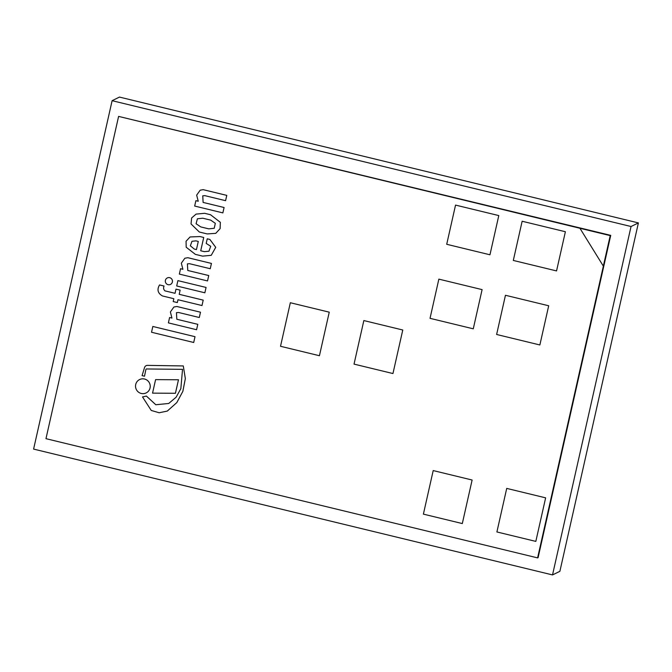 <?xml version="1.0" encoding="UTF-8"?>
<svg xmlns="http://www.w3.org/2000/svg" width="672" height="672" viewBox="0 0 672 672"><rect width="100%" height="100%" fill="white"/><g stroke="black" fill="none" stroke-linecap="round" stroke-linejoin="round"><path stroke-width="1.01" d="M177.904 280.627L176.702 285.97L204.859 292.79L206.077 287.448L177.904 280.627L206.077 287.448M204.868 292.782L206.06 287.456M152.838 326.466L151.528 332.254L193.704 342.485L195.023 336.68L152.838 326.466L195.006 336.689L193.704 342.485M175.442 393.271L178.483 379.764L155.593 379.63L152.552 393.137L175.426 393.271L178.475 379.772M155.61 379.63L178.483 379.764M135.71 384.502A7.451 7.325 -116.1 0 0 146.16 392.927A7.451 7.325 -116.1 0 0 149.453 383.015A7.451 7.325 -116.1 0 0 135.71 384.502M146.177 392.918L146.16 392.927A7.451 7.325 -116.1 0 0 146.177 392.918A7.451 7.325 -116.1 0 0 149.47 383.006A7.451 7.325 -116.1 0 0 139.616 379.546A7.451 7.325 -116.1 0 0 139.608 379.554L139.6 379.554M165.404 280.333A3.62 3.562 -116.1 0 0 170.478 284.424A3.62 3.562 -116.1 0 0 172.082 279.611A3.62 3.562 -116.1 0 0 165.404 280.333M170.495 284.416L170.478 284.424A3.62 3.562 -116.1 0 0 170.495 284.416A3.62 3.562 -116.1 0 0 172.099 279.602A3.62 3.562 -116.1 0 0 167.303 277.922L167.294 277.931M168.722 403.486L155.812 404.737L146.412 396.068L142.514 396.934L151.25 410.449L159.155 412.759L167.286 411.079L176.803 402.604L182.86 391.364L185.346 378.622L183.296 365.938L147.244 365.375A3.108 3.058 -116.1 0 0 146.118 365.677A3.108 3.058 -116.1 0 0 146.11 365.686A3.108 3.058 -116.1 0 0 144.539 367.534L142.078 375.623L144.514 376.219L145.832 369.692A1 0.983 63.9 0 1 147.118 368.97L182.524 369.34L180.844 388.651L176.123 397.211L168.706 403.486L155.795 404.746L146.395 396.077L142.514 396.934M144.514 376.219L145.849 369.684A1 0.983 63.9 0 1 146.37 369.004M147.244 365.375L147.227 365.383A3.108 3.058 -116.1 0 0 146.101 365.686L146.118 365.677M167.286 411.079L176.786 402.612L182.843 391.373L185.329 378.63L183.288 365.946L147.227 365.383M200.491 312.211L176.896 306.491L173.88 307.028L170.377 311.976L171.948 318.074L169.596 317.503L168.386 322.888L196.577 329.725L197.786 324.341L176.812 319.25L176.459 312.648L178.576 312.488L199.29 317.512L200.491 312.211L176.879 306.499M199.298 317.503L200.483 312.22M196.577 329.725L197.803 324.332L176.812 319.25L176.459 312.648M171.948 318.074L169.596 317.503M176.896 306.491L173.88 307.028M210.252 268.716L211.428 263.432L187.849 257.704L184.834 258.241L181.331 263.197L182.902 269.287L180.55 268.716L179.34 274.1L207.53 280.938L208.74 275.554L187.782 270.463L187.412 263.861L189.529 263.701L210.244 268.724L211.445 263.424L187.832 257.712M207.53 280.938L208.757 275.545L187.765 270.472L187.412 263.869M180.566 268.708L182.893 269.279M187.849 257.704L184.834 258.25M203.179 189.655L200.18 190.193L196.661 195.149L198.24 201.247L195.888 200.676L194.67 206.052L222.86 212.89L224.078 207.505L203.104 202.423L202.742 195.821L204.868 195.653L225.574 200.676L226.783 195.384L203.179 189.655L200.18 190.193M226.783 195.384L203.162 189.664M225.59 200.668L226.766 195.384M222.86 212.89L224.095 207.505L203.12 202.415L202.759 195.812M195.896 200.668L198.232 201.23M175.048 293.303L164.959 290.867C163.523 289.531 163.22 287.927 164.06 286.028L159.55 284.945C156.803 289.598 157.777 293.269 162.456 295.957L173.83 298.712L173.191 301.56L177.332 302.56L177.979 299.72M177.341 302.551L177.971 299.72L201.986 305.542L203.213 300.132L179.197 294.311L180.138 290.136L175.988 289.145L175.048 293.311L164.959 290.867C163.506 289.54 163.204 287.927 164.044 286.037L159.55 284.945M179.197 294.311L180.13 290.144L175.988 289.145M201.986 305.542L203.204 300.14L179.189 294.319M191.974 241.29L190.361 245.792L194.275 249.068L190.344 245.792L191.974 241.29L195.922 240.862L198.282 241.433L196.451 249.589L194.275 249.068L196.451 249.581M208.975 251.202L204.347 251.656L200.718 250.782L203.734 237.468L200.004 236.561L190.075 236.947L186.06 241.256L186.194 247.229L195.367 254.369L202.616 256.133L211.243 255.318L215.729 247.33L209.882 239.425L207.245 238.804L206.203 243.424L210.714 246.271L208.958 251.202L204.347 251.656M211.243 255.318L215.72 247.33L209.866 239.434L207.245 238.804M200.004 236.561L190.067 236.956M203.734 237.468L199.987 236.569M204.364 251.656L200.718 250.782L203.717 237.476M197.408 218.786L196.09 223.742L200.81 226.934L196.073 223.742L197.408 218.786L202.776 218.215L210.722 220.139L215.309 223.322L214.234 228.27L208.757 228.858L200.81 226.934M200.827 226.926L208.757 228.858M208.774 228.858L214.25 228.262M215.771 233.335L220.114 228.64L220.357 222.331L210.529 214.729L204.624 213.301L196.106 214.099L191.629 217.972L191.033 223.927L199.324 232.016L207.203 233.932L215.754 233.344L220.097 228.648L220.349 222.331L210.512 214.729M210.529 214.729L204.641 213.301L196.098 214.108M579.936 228.278L610.218 235.612L603.338 266.104L579.936 228.278L610.218 235.612L603.347 266.095M556.55 270.925L513.307 260.442L522.144 221.248L565.387 231.731L556.55 270.925M472.122 480.018L462.311 523.564L423.394 514.13L433.205 470.576L472.122 480.018M535.828 541.397L496.902 531.955L506.722 488.401L545.639 497.843L535.828 541.397M329.255 312.169L319.435 355.723L280.518 346.282L290.338 302.736L329.255 312.169M392.952 373.548L354.035 364.115L363.846 320.561L402.772 330.002L392.952 373.548M482.101 289.615L473.273 328.818L430.03 318.326L438.858 279.132L482.101 289.615M539.868 344.963L496.625 334.48L505.453 295.277L548.696 305.768L539.868 344.963M498.792 215.578L489.955 254.78L446.712 244.289L455.54 205.094L498.792 215.578M112.115 100.682L119.473 97.079L638.4 222.911L559.885 571.318L552.527 574.921L631.042 226.514L112.115 100.682L33.6 449.089L552.527 574.921M638.4 222.911L631.042 226.514M118.6 116.399L610.73 235.368L538.096 557.642L537.6 557.886L610.235 235.612L118.6 116.399L45.973 438.673L537.6 557.886M610.73 235.368L610.235 235.612"/></g></svg>
